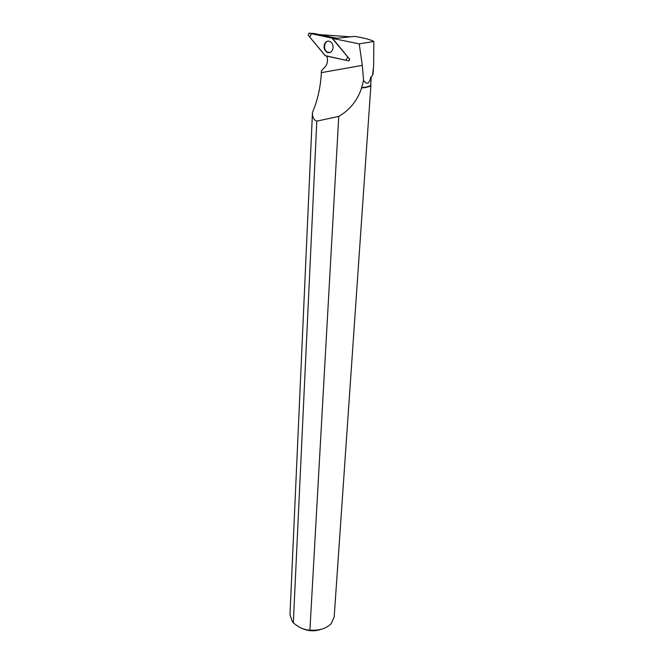 <?xml version="1.0" encoding="UTF-8"?>
<svg xmlns="http://www.w3.org/2000/svg" width="664" height="664" viewBox="0 0 664 664"><rect width="100%" height="100%" fill="white"/><g stroke="black" fill="none" stroke-linecap="round" stroke-linejoin="round"><path stroke-width="1" d="M308.943 33.217L308.237 35.258L325.426 55.842L348.5 60.847C349.546 60.665 349.803 59.984 349.272 58.797L331.942 38.031L308.943 33.217L314.188 33.515L336.905 38.28M324.422 44.289C323.534 47.733 324.364 50.381 326.912 52.224C329.452 53.311 331.386 52.423 332.706 49.543C333.544 46.629 332.988 44.164 331.029 42.147C328.224 40.28 326.024 40.994 324.422 44.289M350.127 36.802L319.567 34.611M361.623 87.93C366.013 87.515 368.877 86.884 370.213 86.029L370.91 85.108L334.175 617.014L331.212 623.62C326.273 628.584 319.168 630.75 309.914 630.128L338.756 116.416C349.87 109.942 357.489 100.447 361.623 87.93L363.582 80.402L362.328 65.362L359.216 43.865L373.832 41.459L373.624 66.217L372.529 75.513L373.06 73.837M363.582 80.402C366.91 85.025 369.3 83.971 370.761 77.231L372.529 75.513M361.523 87.665C365.864 87.258 368.694 86.627 370.014 85.789L370.711 84.876L371.267 76.8M373.832 41.459C370.695 39.657 364.287 37.956 354.618 36.371L333.56 38.645L359.216 43.865M328.954 41.126C324.256 40.579 322.804 49.675 327.169 52.016L330.033 52.473M331.792 37.923L332.888 38.139M338.756 116.416L316.811 121.13L293.33 622.782L292.235 621.438L289.985 614.715L312.47 112.332C317.591 100.505 320.554 87.275 321.368 72.642L321.467 70.658L324.945 67.031C327.435 64.093 328.082 60.474 326.879 56.191M349.272 58.797L332.988 38.861L333.56 38.645M349.613 58.789L349.065 60.748M316.811 121.13C313.649 119.893 312.204 116.964 312.47 112.332M370.91 85.108L370.728 84.552M321.666 629.14C314.877 631.597 308.171 631.29 301.547 628.227M293.33 622.782C298.684 627.505 304.212 629.953 309.914 630.128M325.111 55.593L345.886 60.283L347.753 56.98L332.033 38.13L311.457 33.723L309.714 37.035L325.111 55.593M336.814 38.18L332.033 38.13M331.519 37.806L336.665 38.08M321.368 72.642L362.328 65.362M336.789 38.147L331.942 38.031M373.417 68.807L373.06 73.87"/></g></svg>
